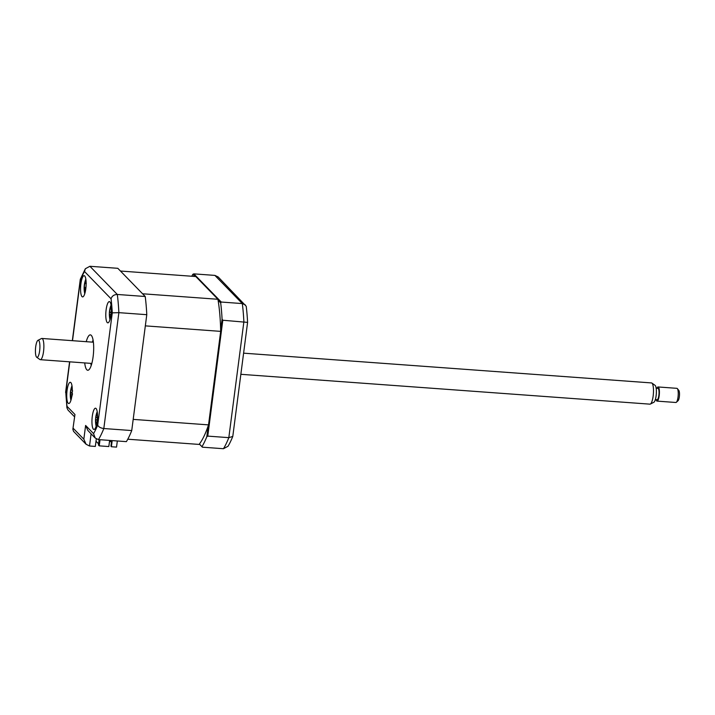 <?xml version="1.0" encoding="UTF-8"?>
<svg xmlns="http://www.w3.org/2000/svg" width="715" height="715" viewBox="0 0 715 715"><rect width="100%" height="100%" fill="white"/><g stroke="black" fill="none" stroke-linecap="round" stroke-linejoin="round"><path stroke-width="1.07" d="M220.649 330.151L222.079 319.167L222.812 320.24L207.761 436.114L206.805 436.749L208.235 425.765M194.989 276.473L192.862 274.292L193.837 273.863L214.902 275.4L218.147 276.946L246.219 306.27A93.138 23.461 -85.8 0 1 247.596 322.385L232.786 436.427A93.138 23.461 -85.8 0 1 228.174 446.008A93.138 23.461 -85.8 0 1 228.04 446.24L228.174 446.008M193.837 273.863L221.257 302.043L242.314 303.58L245.361 304.93M218.084 300.22L220.685 302.892L221.257 302.043M192.862 274.292A95.801 24.14 -85.8 0 0 191.763 276.24M199.414 443.979L202.408 447.188L199.36 444.051M202.005 446.652A95.801 24.14 -85.8 0 0 206.805 436.749M202.408 447.188L223.464 448.716L228.04 446.24M207.761 436.114L228.827 437.652L232.786 436.427M222.812 320.24L247.596 322.385M222.079 319.167A95.801 24.14 -85.8 0 0 220.685 302.892M111.022 314.734A10.645 2.681 -85.8 0 0 109.35 301.605A10.645 2.681 -85.8 0 0 106.133 309.711A10.645 2.681 -85.8 0 0 107.804 322.84A10.645 2.681 -85.8 0 0 111.022 314.734M85.8 288.797A10.645 2.681 -85.8 0 0 84.129 275.677A10.645 2.681 -85.8 0 0 80.911 283.784A10.645 2.681 -85.8 0 0 82.583 296.904A10.645 2.681 -85.8 0 0 85.8 288.797M71.947 395.422A10.645 2.681 -85.8 0 0 70.285 382.293A10.645 2.681 -85.8 0 0 67.067 390.399A10.645 2.681 -85.8 0 0 68.729 403.528A10.645 2.681 -85.8 0 0 71.947 395.422M97.169 421.35A10.645 2.681 -85.8 0 0 95.506 408.22A10.645 2.681 -85.8 0 0 92.289 416.327A10.645 2.681 -85.8 0 0 93.96 429.456A10.645 2.681 -85.8 0 0 97.169 421.35M84.701 362.925A17.741 4.469 -85.8 0 0 87.748 370.263A17.741 4.469 -85.8 0 0 93.111 356.749A17.741 4.469 -85.8 0 0 90.331 334.87A17.741 4.469 -85.8 0 0 86.247 341.69M93.057 340.009A17.741 4.469 -85.8 0 0 92.414 342.136M90.868 363.372A17.741 4.469 -85.8 0 0 91.189 365.571M72.331 340.671L80.303 279.279L85.344 268.742L89.902 266.284L117.814 268.313L145.225 296.502A95.801 24.14 94.2 0 1 146.781 314.689L131.739 430.564A95.801 24.14 94.2 0 1 126.376 441.638L98.464 439.6L95.211 438.054L87.873 430.502L85.612 425.452L93.558 433.621L95.211 438.054M131.739 430.564L103.818 428.526A95.801 24.14 94.2 0 1 98.464 439.6M146.781 314.689L118.869 312.652L103.818 428.526C100.565 428.079 98.527 426.927 97.705 425.068L112.273 312.857L118.869 312.652A95.801 24.14 94.2 0 0 117.314 294.464C114.043 294.571 111.969 296.019 111.066 298.798L84.522 271.512A90.483 22.791 -85.8 0 0 80.384 280.066L72.51 340.689M145.225 296.502L117.314 294.464L89.902 266.284M85.344 268.742L84.522 271.512M80.303 279.279L80.384 280.066M74.485 416.738L68.005 410.07L66.924 407.827L65.807 392.276A90.483 22.791 -85.8 0 0 67.013 406.326L74.959 414.494L72.859 429.268L73.556 431.377L86.086 444.256L89.518 445.999L95.336 446.428L96.311 438.921M66.924 407.827L67.013 406.326M72.859 429.268L74.959 414.494M73.171 428.249L83.834 439.216L86.086 444.256M70.606 392.803A9.581 2.413 -85.8 0 0 70.508 394.617A9.581 2.413 -85.8 0 0 70.499 395.002M71.321 398.89A24.239 23.899 174.4 0 1 71.026 397.254L70.41 395.038A24.239 2.163 166.2 0 0 70.293 395.252L70.365 392.75A24.239 5.532 17.6 0 1 70.49 392.303L71.259 389.273A24.239 23.899 174.4 0 1 71.732 387.342L71.732 387.342M72.206 387.727A24.239 20.538 76.2 0 0 71.983 388.853L72.599 391.078M72.519 393.804L71.75 396.834M70.436 395.02L71.893 394.698M72.179 393.196L70.365 392.75M99.126 439.654L98.429 445.016L99.242 445.856L108.832 446.553L109.511 441.316L112.076 441.504L111.397 446.741L110.932 446.258L111.549 441.459M117.332 440.976L116.536 447.116L111.397 446.741M110.611 441.682L109.475 441.593M127.771 439.216L199.074 444.417A89.062 22.433 -85.8 0 0 208.53 424.88L220.676 331.367A89.062 22.433 -85.8 0 0 217.923 299.272L195.803 276.535L120.46 271.039L142.58 293.776L217.923 299.272M220.676 331.367L145.333 325.87L133.187 419.383L208.53 424.88M98.572 443.863L96.016 441.227M100.037 439.716L99.242 445.856M85.836 287.609L84.236 287.081L84.772 283.498A24.239 21.486 177.5 0 1 85.076 281.728L85.729 280.557A24.239 18.116 50.4 0 0 85.478 282.219L86.309 283.346M85.809 288.225L84.129 288.118A24.239 12.468 14.3 0 1 84.236 287.081M85.389 291.255A24.239 21.486 177.5 0 1 85.228 290.656L84.397 289.521A24.239 9.107 159.8 0 0 84.272 290.362L84.129 288.118M85.773 288.994L84.397 289.521M84.397 287.126A9.581 2.413 -85.8 0 0 84.352 288.118M110.423 318.077A24.239 23.72 175.8 0 1 110.137 316.593L109.493 314.511A24.239 3.11 165.5 0 0 109.368 314.806L109.413 312.321A24.239 6.48 17.1 0 1 109.538 311.803L110.28 308.683A24.239 23.72 175.8 0 1 110.736 306.753L110.736 306.753M110.923 314.171L109.493 314.511M111.227 312.732L109.413 312.321M111.263 306.842A24.239 20.351 72.1 0 0 111.004 308.138L111.656 310.23M111.603 312.938L110.861 316.057M96.918 425.085L96.498 424.478L96.293 424.925A24.239 24.212 33.5 0 1 96.042 422.923L95.604 420.107A24.239 2.717 169.3 0 1 95.515 419.893L95.73 417.363A24.239 0.643 20.3 0 1 95.837 417.346L96.722 414.87A24.239 24.212 33.5 0 1 97.311 412.939L97.419 413.529M97.463 417.998L95.73 417.363M97.49 414.718A24.239 20.842 99.1 0 0 97.41 415.049L97.848 417.864M97.615 420.626L96.731 423.101A24.239 20.842 99.1 0 0 96.775 423.763M97.356 419.598L95.515 419.893M39.513 342.262A8.598 2.163 -85.8 0 0 37.966 340.322A8.598 2.163 -85.8 0 0 35.75 346.418A8.598 2.163 -85.8 0 0 35.822 355.382A8.598 2.163 -85.8 0 0 36.724 357.268A8.598 2.163 -85.8 0 0 39.397 352.423A8.598 2.163 -85.8 0 0 39.513 342.262M37.966 340.322L41.461 338.544A10.645 2.681 94.2 0 1 41.872 338.454A10.645 2.681 94.2 0 1 43.383 340.948A10.645 2.681 94.2 0 1 43.356 352.799A10.645 2.681 94.2 0 1 40.317 359.681A10.645 2.681 94.2 0 1 39.924 359.538L36.724 357.268M240.857 374.311L649.935 404.154A10.645 2.681 -85.8 0 0 650.346 404.064A10.645 2.681 -85.8 0 0 653.09 396.512A10.645 2.681 -85.8 0 0 652.992 385.412A10.645 2.681 -85.8 0 0 651.874 383.07A10.645 2.681 -85.8 0 0 651.481 382.927L243.601 353.165M651.874 383.07L655.074 385.34A8.598 2.163 94.2 0 1 655.977 387.226A8.598 2.163 94.2 0 1 656.057 396.19A8.598 2.163 94.2 0 1 653.841 402.286L650.346 404.064M656.164 388.245L657.97 388.379A5.675 1.43 94.2 0 1 658.774 389.711A5.675 1.43 94.2 0 1 658.765 396.03A5.675 1.43 94.2 0 1 657.148 399.703L655.342 399.569M657.04 401.115L675.881 402.491A7.096 1.788 -85.8 0 0 676.363 402.286A7.096 1.788 -85.8 0 0 678.034 397.013A7.096 1.788 -85.8 0 0 677.918 389.997A7.096 1.788 -85.8 0 0 677.355 388.611A7.096 1.788 -85.8 0 0 676.908 388.334L658.077 386.958A7.096 1.788 94.2 0 1 659.078 388.62A7.096 1.788 94.2 0 1 659.069 396.53A7.096 1.788 94.2 0 1 657.04 401.115A7.096 1.788 94.2 0 1 656.075 399.622M656.897 388.299A7.096 1.788 94.2 0 1 658.077 386.958M677.355 388.611L678.83 390.435A5.327 1.341 94.2 0 1 679.25 391.48A5.327 1.341 94.2 0 1 679.339 396.736A5.327 1.341 94.2 0 1 678.079 400.686L676.363 402.286M223.464 448.716A95.801 24.14 -85.8 0 0 228.827 437.652L243.878 321.768A95.801 24.14 -85.8 0 0 242.314 303.58L214.902 275.4M112.273 312.857A90.483 22.791 -85.8 0 0 111.066 298.798M69.766 361.835L65.807 392.276M91.1 433.817L89.518 445.999M93.558 433.621A90.483 22.791 -85.8 0 0 97.705 425.068M83.834 439.216L85.612 425.452M71.661 397.272L71.026 397.254M72.197 392.937L70.49 392.303M71.92 389.291L71.259 389.273M85.603 283.444L84.772 283.498M110.727 316.602L110.137 316.593M111.254 312.428L109.538 311.803M110.941 308.692L110.28 308.683M96.722 422.985L96.042 422.923M97.347 419.723L95.604 420.107M97.472 417.962L95.837 417.346M97.437 414.932L96.722 414.87M65.601 392.437L69.578 361.817M71.983 385.743A24.837 24.837 0 0 0 70.919 400.355M85.827 279.127A24.837 24.837 0 0 0 84.763 293.74M111.048 305.055A24.837 24.837 0 0 0 109.985 319.668M97.204 411.679A24.837 24.837 0 0 0 96.141 426.283M93.379 342.208L41.872 338.454M91.833 363.443L40.317 359.681"/></g></svg>
